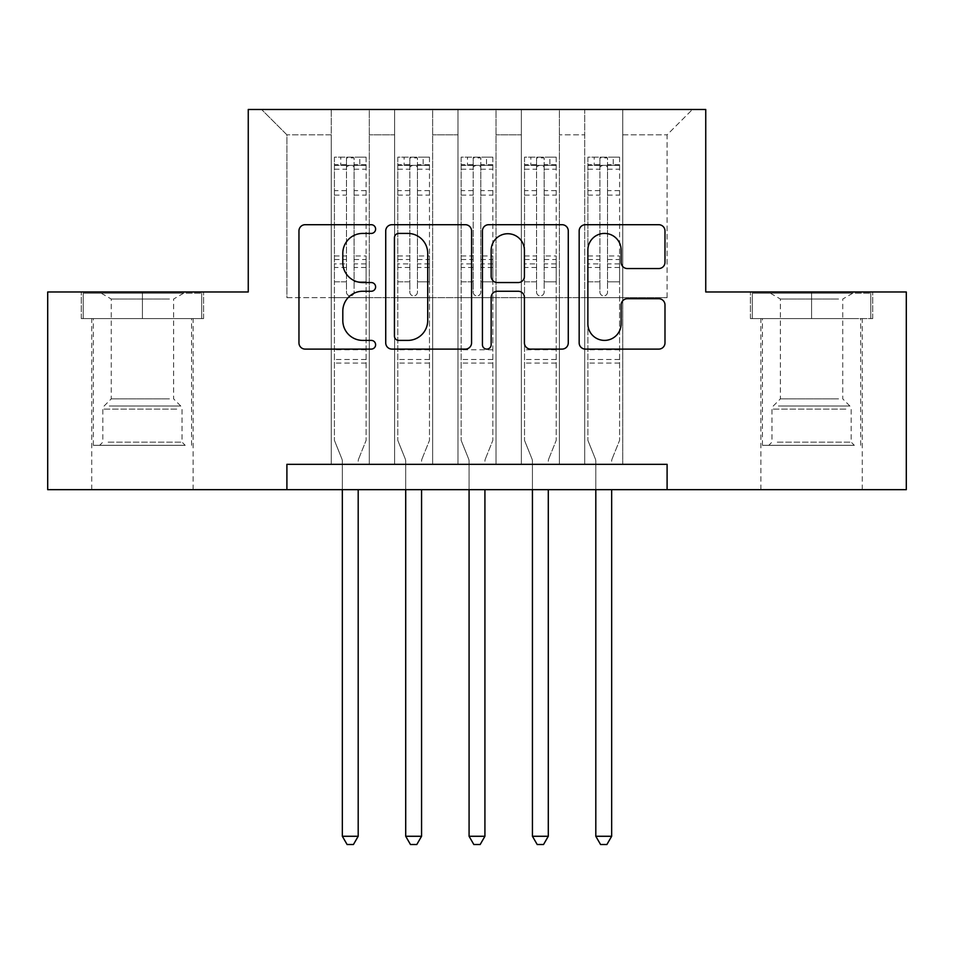 <?xml version="1.0" encoding="UTF-8"?>
<svg xmlns="http://www.w3.org/2000/svg" width="954" height="954" viewBox="0 0 954 954"><rect width="100%" height="100%" fill="white"/><g stroke="black" fill="none" stroke-linecap="round" stroke-linejoin="round"><path stroke-width="0.72" stroke-dasharray="4.77 3.58" d="M375.614 229.055A4.353 4.353 0 0 0 371.261 224.703L305.185 224.703A6.225 6.225 0 0 0 298.96 230.928L298.96 342.88A6.225 6.225 0 0 0 305.185 349.104L371.261 349.104A4.353 4.353 0 0 0 375.614 344.752A4.353 4.353 0 0 0 371.261 340.399L362.711 340.399A19.903 19.903 0 0 1 342.808 320.496L342.808 311.159A19.903 19.903 0 0 1 362.711 291.256L371.261 291.256A4.353 4.353 0 0 0 375.614 286.904A4.353 4.353 0 0 0 371.261 282.551L362.711 282.551A19.903 19.903 0 0 1 342.808 262.648L342.808 253.323A19.903 19.903 0 0 1 362.711 233.42L371.261 233.42A4.353 4.353 0 0 0 375.614 229.055M811.568 318.588L872.719 318.588L750.416 318.588L811.568 318.588L811.568 291.972L750.416 291.972L872.719 291.972L811.568 291.972L811.568 318.588L752.324 318.588L870.811 318.588L811.568 318.588L811.568 293.236L752.324 293.236L870.811 293.236L811.568 293.236L811.568 318.588M811.568 489.676L862.261 489.676L811.568 489.676M142.432 318.588L81.281 318.588L203.584 318.588L142.432 318.588L142.432 291.972L203.584 291.972L81.281 291.972L142.432 291.972L142.432 318.588L83.189 318.588L201.676 318.588L142.432 318.588L142.432 293.236L83.189 293.236L201.676 293.236L142.432 293.236L142.432 318.588M142.432 489.676L91.739 489.676L142.432 489.676M667.096 489.676L667.096 464.324L667.096 489.676L906.3 489.676L906.3 291.972L705.745 291.972L705.745 109.483L248.255 109.483L248.255 291.972L47.7 291.972L47.7 489.676L286.904 489.676L286.904 464.324L667.096 464.324L667.096 489.676L286.904 489.676L286.904 464.324L667.096 464.324L286.904 464.324L286.904 489.676M584.719 109.483L692.437 109.483L622.735 109.483L622.735 297.672L667.096 297.672L622.735 297.672L622.735 134.824L667.096 134.824L622.735 134.824L622.735 109.483L622.735 464.324L622.735 109.483L584.719 109.483L584.719 297.672L584.719 134.824L559.378 134.824L584.719 134.824L584.719 109.483L584.719 464.324L622.735 464.324L622.735 297.672L622.735 464.324L584.719 464.324L622.735 464.324L584.719 464.324L584.719 109.483M521.361 109.483L559.378 109.483L559.378 297.672L584.719 297.672L559.378 297.672L559.378 109.483L559.378 464.324L559.378 109.483L496.008 109.483L521.361 109.483L521.361 297.672L521.361 134.824L496.008 134.824L521.361 134.824L521.361 109.483L521.361 464.324L559.378 464.324L559.378 297.672L559.378 464.324L521.361 464.324L559.378 464.324L521.361 464.324L521.361 109.483M457.992 109.483L496.008 109.483L496.008 297.672L521.361 297.672L496.008 297.672L496.008 109.483L496.008 464.324L496.008 109.483L432.639 109.483L457.992 109.483L457.992 297.672L457.992 134.824L432.639 134.824L457.992 134.824L457.992 109.483L457.992 464.324L496.008 464.324L496.008 297.672L496.008 464.324L457.992 464.324L496.008 464.324L457.992 464.324L457.992 109.483M394.622 109.483L432.639 109.483L432.639 297.672L457.992 297.672L432.639 297.672L432.639 109.483L432.639 464.324L432.639 109.483L369.281 109.483L394.622 109.483L394.622 297.672L394.622 134.824L369.281 134.824L394.622 134.824L394.622 109.483L394.622 464.324L432.639 464.324L432.639 297.672L432.639 464.324L394.622 464.324L432.639 464.324L394.622 464.324L394.622 109.483M331.265 109.483L369.281 109.483L369.281 297.672L394.622 297.672L369.281 297.672L369.281 109.483L369.281 464.324L369.281 109.483L261.563 109.483L331.265 109.483L331.265 297.672L331.265 134.824L286.904 134.824L331.265 134.824L331.265 109.483L331.265 464.324L369.281 464.324L369.281 297.672L369.281 464.324L331.265 464.324L369.281 464.324L331.265 464.324L331.265 109.483M667.096 297.672L667.096 134.824L692.437 109.483L667.096 134.824L667.096 297.672M286.904 297.672L331.265 297.672L286.904 297.672L286.904 134.824L261.563 109.483L286.904 134.824L286.904 297.672M584.719 297.672L622.735 297.672L584.719 297.672L584.719 464.324L584.719 297.672M521.361 297.672L559.378 297.672L521.361 297.672L521.361 464.324L521.361 297.672M457.992 297.672L496.008 297.672L457.992 297.672L457.992 464.324L457.992 297.672M394.622 297.672L432.639 297.672L394.622 297.672L394.622 464.324L394.622 297.672M331.265 297.672L369.281 297.672L331.265 297.672L331.265 464.324L331.265 297.672M471.562 342.88L471.562 230.928A6.225 6.225 0 0 0 465.337 224.703L391.951 224.703A6.225 6.225 0 0 0 385.726 230.928L385.726 342.88A6.225 6.225 0 0 0 391.951 349.104L465.337 349.104A6.225 6.225 0 0 0 471.562 342.88M398.784 233.42A4.353 4.353 0 0 0 394.431 237.773L394.431 336.035A4.353 4.353 0 0 0 398.784 340.399L407.811 340.399A19.903 19.903 0 0 0 427.714 320.496L427.714 253.323A19.903 19.903 0 0 0 407.811 233.42L398.784 233.42M488.663 224.703L562.049 224.703A6.225 6.225 0 0 1 568.274 230.928L568.274 342.88A6.225 6.225 0 0 1 562.049 349.104L530.651 349.104A6.225 6.225 0 0 1 524.426 342.88L524.426 297.481A6.225 6.225 0 0 0 518.201 291.256L497.368 291.256A6.225 6.225 0 0 0 491.155 297.481L491.155 344.752A4.353 4.353 0 0 1 486.79 349.104A4.353 4.353 0 0 1 482.438 344.752L482.438 230.928A6.225 6.225 0 0 1 488.663 224.703M524.426 250.365A16.635 16.635 0 0 0 507.79 233.73A16.635 16.635 0 0 0 491.155 250.365L491.155 276.326A6.225 6.225 0 0 0 497.368 282.551L518.201 282.551A6.225 6.225 0 0 0 524.426 276.326L524.426 250.365M627.362 268.551L658.773 268.551A6.225 6.225 0 0 0 664.986 262.338L664.986 230.928A6.225 6.225 0 0 0 658.773 224.703L585.374 224.703A6.225 6.225 0 0 0 579.161 230.928L579.161 342.88A6.225 6.225 0 0 0 585.374 349.104L658.773 349.104A6.225 6.225 0 0 0 664.986 342.88L664.986 304.946A6.225 6.225 0 0 0 658.773 298.721L627.362 298.721A6.225 6.225 0 0 0 621.137 304.946L621.137 323.752A16.635 16.635 0 0 1 604.502 340.399A16.635 16.635 0 0 1 587.867 323.752L587.867 250.055A16.635 16.635 0 0 1 604.502 233.42A16.635 16.635 0 0 1 621.137 250.055L621.137 262.338A6.225 6.225 0 0 0 627.362 268.551M203.584 318.588L203.584 291.972L203.584 318.588M81.281 318.588L81.281 291.972L81.281 318.588M750.416 318.588L750.416 291.972L750.416 318.588M872.719 318.588L872.719 291.972L872.719 318.588M346.469 292.103A3.804 3.804 0 0 0 350.273 295.907A3.804 3.804 0 0 1 346.469 292.103L346.469 281.824L346.469 292.103M365.954 157.136L359.777 157.136L359.777 165.364L366.109 165.376L366.109 157.136L334.425 157.136L334.425 440.378L334.425 281.824L346.469 281.824L346.469 263.888L334.425 263.888M334.425 157.136L334.425 281.824L346.469 281.824L346.469 167.033C348.997 164.827 351.525 164.827 354.077 167.033L354.077 255.958L366.109 255.958L366.109 440.378L366.109 281.824L354.077 281.824L354.077 292.103A3.804 3.804 0 0 1 350.273 295.907A3.804 3.804 0 0 0 354.077 292.103L354.077 255.958M366.109 165.376L366.109 255.958M366.109 157.136L366.109 281.824L354.077 281.824L354.077 157.911L346.469 157.911L346.469 263.888M359.777 157.136L334.592 157.136M359.777 165.364L340.769 165.364L340.769 157.136M334.425 165.376L365.954 165.364M334.592 165.364L340.769 165.364M358.644 458.922L366.109 440.378L358.644 458.922A6.332 6.332 0 0 0 358.191 461.283A6.332 6.332 0 0 1 358.644 458.922M342.343 489.676L342.343 461.283A6.332 6.332 0 0 0 341.89 458.922L334.425 440.378L341.89 458.922A6.332 6.332 0 0 1 342.343 461.283L342.343 836.276L358.191 836.276L358.191 489.676M366.109 363.069L334.425 363.069M342.343 836.276L347.101 844.517L353.433 844.517L358.191 836.276M346.469 167.033L346.469 157.911M354.077 167.033L354.077 157.911M409.838 292.103A3.804 3.804 0 0 0 413.631 295.907A3.804 3.804 0 0 1 409.838 292.103L409.838 281.824L409.838 292.103M429.312 157.136L423.135 157.136L423.135 165.364L429.479 165.376L429.479 157.136L397.794 157.136L397.794 440.378L397.794 281.824L409.838 281.824L409.838 263.888L397.794 263.888M397.794 157.136L397.794 281.824L409.838 281.824L409.838 167.033C412.366 164.827 414.895 164.827 417.435 167.033L417.435 255.958L429.479 255.958L429.479 440.378L429.479 281.824L417.435 281.824L417.435 292.103A3.804 3.804 0 0 1 413.631 295.907A3.804 3.804 0 0 0 417.435 292.103L417.435 255.958M429.479 165.376L429.479 255.958M429.479 157.136L429.479 281.824L417.435 281.824L417.435 157.911L409.838 157.911L409.838 263.888M423.135 157.136L397.949 157.136M423.135 165.364L404.126 165.364L404.126 157.136M397.794 165.376L429.312 165.364M397.949 165.364L404.126 165.364M422.014 458.922L429.479 440.378L422.014 458.922A6.332 6.332 0 0 0 421.561 461.283A6.332 6.332 0 0 1 422.014 458.922M405.712 489.676L405.712 461.283A6.332 6.332 0 0 0 405.259 458.922L397.794 440.378L405.259 458.922A6.332 6.332 0 0 1 405.712 461.283L405.712 836.276L421.561 836.276L421.561 489.676M429.479 363.069L397.794 363.069M405.712 836.276L410.47 844.517L416.803 844.517L421.561 836.276M409.838 167.033L409.838 157.911M417.435 167.033L417.435 157.911M473.196 292.103A3.804 3.804 0 0 0 477 295.907A3.804 3.804 0 0 1 473.196 292.103L473.196 281.824L473.196 292.103M492.681 157.136L486.504 157.136L486.504 165.364L492.836 165.376L492.836 157.136L461.164 157.136L461.164 440.378L461.164 281.824L473.196 281.824L473.196 263.888L461.164 263.888M461.164 157.136L461.164 281.824L473.196 281.824L473.196 167.033C475.724 164.827 478.264 164.827 480.804 167.033L480.804 255.958L492.836 255.958L492.836 440.378L492.836 281.824L480.804 281.824L480.804 292.103A3.804 3.804 0 0 1 477 295.907A3.804 3.804 0 0 0 480.804 292.103L480.804 255.958M492.836 165.376L492.836 255.958M492.836 157.136L492.836 281.824L480.804 281.824L480.804 157.911L473.196 157.911L473.196 263.888M486.504 157.136L461.319 157.136M486.504 165.364L467.496 165.364L467.496 157.136M461.164 165.376L492.681 165.364M461.319 165.364L467.496 165.364M485.383 458.922L492.836 440.378L485.383 458.922A6.332 6.332 0 0 0 484.918 461.283A6.332 6.332 0 0 1 485.383 458.922M469.082 489.676L469.082 461.283A6.332 6.332 0 0 0 468.617 458.922L461.164 440.378L468.617 458.922A6.332 6.332 0 0 1 469.082 461.283L469.082 836.276L484.918 836.276L484.918 489.676M492.836 363.069L461.164 363.069M469.082 836.276L473.828 844.517L480.172 844.517L484.918 836.276M473.196 167.033L473.196 157.911M480.804 167.033L480.804 157.911M179.471 445.315L99.657 445.315L179.471 445.315M108.136 442.143L182.035 442.143L108.136 442.143M178.1 293.236L101.243 293.236L178.1 293.236M169.442 299.019L111.248 299.019L169.442 299.019M169.442 398.879L111.248 398.879L169.442 398.879M184.957 445.315L93.325 445.315L184.957 445.315M184.957 318.588L93.325 318.588L184.957 318.588M83.189 318.588L83.189 293.236L83.189 318.588M201.676 318.588L201.676 293.236L201.676 318.588M848.607 445.315L768.793 445.315L848.607 445.315M777.271 442.143L851.171 442.143L777.271 442.143M847.235 293.236L770.379 293.236L847.235 293.236M838.578 299.019L780.384 299.019L838.578 299.019M838.578 398.879L780.384 398.879L838.578 398.879M854.092 445.315L762.461 445.315L854.092 445.315M854.092 318.588L762.461 318.588L854.092 318.588M752.324 318.588L752.324 293.236L752.324 318.588M870.811 318.588L870.811 293.236L870.811 318.588M536.565 292.103A3.804 3.804 0 0 0 540.369 295.907A3.804 3.804 0 0 1 536.565 292.103L536.565 281.824L536.565 292.103M556.051 157.136L549.874 157.136L549.874 165.364L556.206 165.376L556.206 157.136L524.521 157.136L524.521 440.378L524.521 281.824L536.565 281.824L536.565 263.888L524.521 263.888M524.521 157.136L524.521 281.824L536.565 281.824L536.565 167.033C539.093 164.827 541.622 164.827 544.162 167.033L544.162 255.958L556.206 255.958L556.206 440.378L556.206 281.824L544.162 281.824L544.162 292.103A3.804 3.804 0 0 1 540.369 295.907A3.804 3.804 0 0 0 544.162 292.103L544.162 255.958M556.206 165.376L556.206 255.958M556.206 157.136L556.206 281.824L544.162 281.824L544.162 157.911L536.565 157.911L536.565 263.888M549.874 157.136L524.688 157.136M549.874 165.364L530.865 165.364L530.865 157.136M524.521 165.376L556.051 165.364M524.688 165.364L530.865 165.364M548.741 458.922L556.206 440.378L548.741 458.922A6.332 6.332 0 0 0 548.288 461.283A6.332 6.332 0 0 1 548.741 458.922M532.439 489.676L532.439 461.283A6.332 6.332 0 0 0 531.986 458.922L524.521 440.378L531.986 458.922A6.332 6.332 0 0 1 532.439 461.283L532.439 836.276L548.288 836.276L548.288 489.676M556.206 363.069L524.521 363.069M532.439 836.276L537.197 844.517L543.53 844.517L548.288 836.276M536.565 167.033L536.565 157.911M544.162 167.033L544.162 157.911M599.923 292.103A3.804 3.804 0 0 0 603.727 295.907A3.804 3.804 0 0 1 599.923 292.103L599.923 281.824L599.923 292.103M619.408 157.136L613.231 157.136L613.231 165.364L619.575 165.376L619.575 157.136L587.891 157.136L587.891 440.378L587.891 281.824L599.923 281.824L599.923 263.888L587.891 263.888M587.891 157.136L587.891 281.824L599.923 281.824L599.923 167.033C602.463 164.827 604.991 164.827 607.531 167.033L607.531 255.958L619.575 255.958L619.575 440.378L619.575 281.824L607.531 281.824L607.531 292.103A3.804 3.804 0 0 1 603.727 295.907A3.804 3.804 0 0 0 607.531 292.103L607.531 255.958M619.575 165.376L619.575 255.958M619.575 157.136L619.575 281.824L607.531 281.824L607.531 157.911L599.923 157.911L599.923 263.888M613.231 157.136L588.046 157.136M613.231 165.364L594.223 165.364L594.223 157.136M587.891 165.376L619.408 165.364M588.046 165.364L594.223 165.364M612.11 458.922L619.575 440.378L612.11 458.922A6.332 6.332 0 0 0 611.657 461.283A6.332 6.332 0 0 1 612.11 458.922M595.809 489.676L595.809 461.283A6.332 6.332 0 0 0 595.356 458.922L587.891 440.378L595.356 458.922A6.332 6.332 0 0 1 595.809 461.283L595.809 836.276L611.657 836.276L611.657 489.676M619.575 363.069L587.891 363.069M595.809 836.276L600.567 844.517L606.899 844.517L611.657 836.276M599.923 167.033L599.923 157.911M607.531 167.033L607.531 157.911M346.469 190.609L334.425 190.609M334.425 195.117L346.469 195.117M334.425 255.958L346.469 255.958M366.109 349.76L334.425 349.76M346.469 267.478L334.425 267.478M366.109 267.478L354.077 267.478M334.425 259.548L346.469 259.548M354.077 259.548L366.109 259.548M366.109 263.888L354.077 263.888M366.109 190.609L354.077 190.609M354.077 195.117L366.109 195.117M346.469 164.708L334.425 164.708M334.425 169.228L346.469 169.228M366.109 164.708L354.077 164.708M354.077 169.228L366.109 169.228M366.109 359.503L334.425 359.503M409.838 190.609L397.794 190.609M397.794 195.117L409.838 195.117M397.794 255.958L409.838 255.958M429.479 349.76L397.794 349.76M409.838 267.478L397.794 267.478M429.479 267.478L417.435 267.478M397.794 259.548L409.838 259.548M417.435 259.548L429.479 259.548M429.479 263.888L417.435 263.888M429.479 190.609L417.435 190.609M417.435 195.117L429.479 195.117M409.838 164.708L397.794 164.708M397.794 169.228L409.838 169.228M429.479 164.708L417.435 164.708M417.435 169.228L429.479 169.228M429.479 359.503L397.794 359.503M473.196 190.609L461.164 190.609M461.164 195.117L473.196 195.117M461.164 255.958L473.196 255.958M492.836 349.76L461.164 349.76M473.196 267.478L461.164 267.478M492.836 267.478L480.804 267.478M461.164 259.548L473.196 259.548M480.804 259.548L492.836 259.548M492.836 263.888L480.804 263.888M492.836 190.609L480.804 190.609M480.804 195.117L492.836 195.117M473.196 164.708L461.164 164.708M461.164 169.228L473.196 169.228M492.836 164.708L480.804 164.708M480.804 169.228L492.836 169.228M492.836 359.503L461.164 359.503M176.728 409.135L102.829 409.135L176.728 409.135M109.257 405.999L180.735 405.999L109.257 405.999M845.864 409.135L771.965 409.135L845.864 409.135M778.392 405.999L849.871 405.999L778.392 405.999M536.565 190.609L524.521 190.609M524.521 195.117L536.565 195.117M524.521 255.958L536.565 255.958M556.206 349.76L524.521 349.76M536.565 267.478L524.521 267.478M556.206 267.478L544.162 267.478M524.521 259.548L536.565 259.548M544.162 259.548L556.206 259.548M556.206 263.888L544.162 263.888M556.206 190.609L544.162 190.609M544.162 195.117L556.206 195.117M536.565 164.708L524.521 164.708M524.521 169.228L536.565 169.228M556.206 164.708L544.162 164.708M544.162 169.228L556.206 169.228M556.206 359.503L524.521 359.503M599.923 190.609L587.891 190.609M587.891 195.117L599.923 195.117M587.891 255.958L599.923 255.958M619.575 349.76L587.891 349.76M599.923 267.478L587.891 267.478M619.575 267.478L607.531 267.478M587.891 259.548L599.923 259.548M607.531 259.548L619.575 259.548M619.575 263.888L607.531 263.888M619.575 190.609L607.531 190.609M607.531 195.117L619.575 195.117M599.923 164.708L587.891 164.708M587.891 169.228L599.923 169.228M619.575 164.708L607.531 164.708M607.531 169.228L619.575 169.228M619.575 359.503L587.891 359.503M760.875 489.676L760.875 318.588M91.739 489.676L91.739 318.588M193.125 489.676L193.125 318.588M862.261 489.676L862.261 318.588M101.243 293.236L111.248 299.019L111.248 398.879L104.129 405.999L102.829 409.135L102.829 442.143L99.657 445.315M191.539 445.315L191.539 318.588M93.325 445.315L93.325 318.588M183.621 293.236L173.616 299.019L173.616 398.879L180.735 405.999L182.035 409.135L182.035 442.143L185.207 445.315M770.379 293.236L780.384 299.019L780.384 398.879L773.265 405.999L771.965 409.135L771.965 442.143L768.793 445.315M860.675 445.315L860.675 318.588M762.461 445.315L762.461 318.588M852.757 293.236L842.752 299.019L842.752 398.879L849.871 405.999L851.171 409.135L851.171 442.143L854.343 445.315"/><path stroke-width="1.43" d="M375.614 229.055A4.353 4.353 0 0 0 371.261 224.703L305.185 224.703A6.225 6.225 0 0 0 298.96 230.928L298.96 342.88A6.225 6.225 0 0 0 305.185 349.104L371.261 349.104A4.353 4.353 0 0 0 375.614 344.752A4.353 4.353 0 0 0 371.261 340.399L362.711 340.399A19.903 19.903 0 0 1 342.808 320.496L342.808 311.159A19.903 19.903 0 0 1 362.711 291.256L371.261 291.256A4.353 4.353 0 0 0 375.614 286.904A4.353 4.353 0 0 0 371.261 282.551L362.711 282.551A19.903 19.903 0 0 1 342.808 262.648L342.808 253.323A19.903 19.903 0 0 1 362.711 233.42L371.261 233.42A4.353 4.353 0 0 0 375.614 229.055M658.773 268.551A6.225 6.225 0 0 0 664.986 262.338L664.986 230.928A6.225 6.225 0 0 0 658.773 224.703L585.374 224.703A6.225 6.225 0 0 0 579.161 230.928L579.161 342.88A6.225 6.225 0 0 0 585.374 349.104L658.773 349.104A6.225 6.225 0 0 0 664.986 342.88L664.986 304.946A6.225 6.225 0 0 0 658.773 298.721L627.362 298.721A6.225 6.225 0 0 0 621.137 304.946L621.137 323.752A16.635 16.635 0 0 1 604.502 340.399A16.635 16.635 0 0 1 587.867 323.752L587.867 250.055A16.635 16.635 0 0 1 604.502 233.42A16.635 16.635 0 0 1 621.137 250.055L621.137 262.338A6.225 6.225 0 0 0 627.362 268.551L658.773 268.551M667.096 489.676L667.096 464.324L286.904 464.324L286.904 489.676L906.3 489.676L906.3 291.972L705.745 291.972L705.745 109.483L248.255 109.483L248.255 291.972L47.7 291.972L47.7 489.676L286.904 489.676M471.562 230.928A6.225 6.225 0 0 0 465.337 224.703L391.951 224.703A6.225 6.225 0 0 0 385.726 230.928L385.726 342.88A6.225 6.225 0 0 0 391.951 349.104L465.337 349.104A6.225 6.225 0 0 0 471.562 342.88L471.562 230.928M488.663 224.703L562.049 224.703A6.225 6.225 0 0 1 568.274 230.928L568.274 342.88A6.225 6.225 0 0 1 562.049 349.104L530.651 349.104A6.225 6.225 0 0 1 524.426 342.88L524.426 297.481A6.225 6.225 0 0 0 518.201 291.256L497.368 291.256A6.225 6.225 0 0 0 491.155 297.481L491.155 344.752A4.353 4.353 0 0 1 486.79 349.104A4.353 4.353 0 0 1 482.438 344.752L482.438 230.928A6.225 6.225 0 0 1 488.663 224.703M398.784 233.42A4.353 4.353 0 0 0 394.431 237.773L394.431 336.035A4.353 4.353 0 0 0 398.784 340.399L407.811 340.399A19.903 19.903 0 0 0 427.714 320.496L427.714 253.323A19.903 19.903 0 0 0 407.811 233.42L398.784 233.42M524.426 250.365A16.635 16.635 0 0 0 507.79 233.73A16.635 16.635 0 0 0 491.155 250.365L491.155 276.326A6.225 6.225 0 0 0 497.368 282.551L518.201 282.551A6.225 6.225 0 0 0 524.426 276.326L524.426 250.365M342.343 489.676L342.343 836.276L358.191 836.276L358.191 489.676M358.191 836.276L353.433 844.517L347.101 844.517L342.343 836.276M405.712 489.676L405.712 836.276L421.561 836.276L421.561 489.676M421.561 836.276L416.803 844.517L410.47 844.517L405.712 836.276M469.082 489.676L469.082 836.276L484.918 836.276L484.918 489.676M484.918 836.276L480.172 844.517L473.828 844.517L469.082 836.276M532.439 489.676L532.439 836.276L548.288 836.276L548.288 489.676M548.288 836.276L543.53 844.517L537.197 844.517L532.439 836.276M595.809 489.676L595.809 836.276L611.657 836.276L611.657 489.676M611.657 836.276L606.899 844.517L600.567 844.517L595.809 836.276"/></g></svg>
